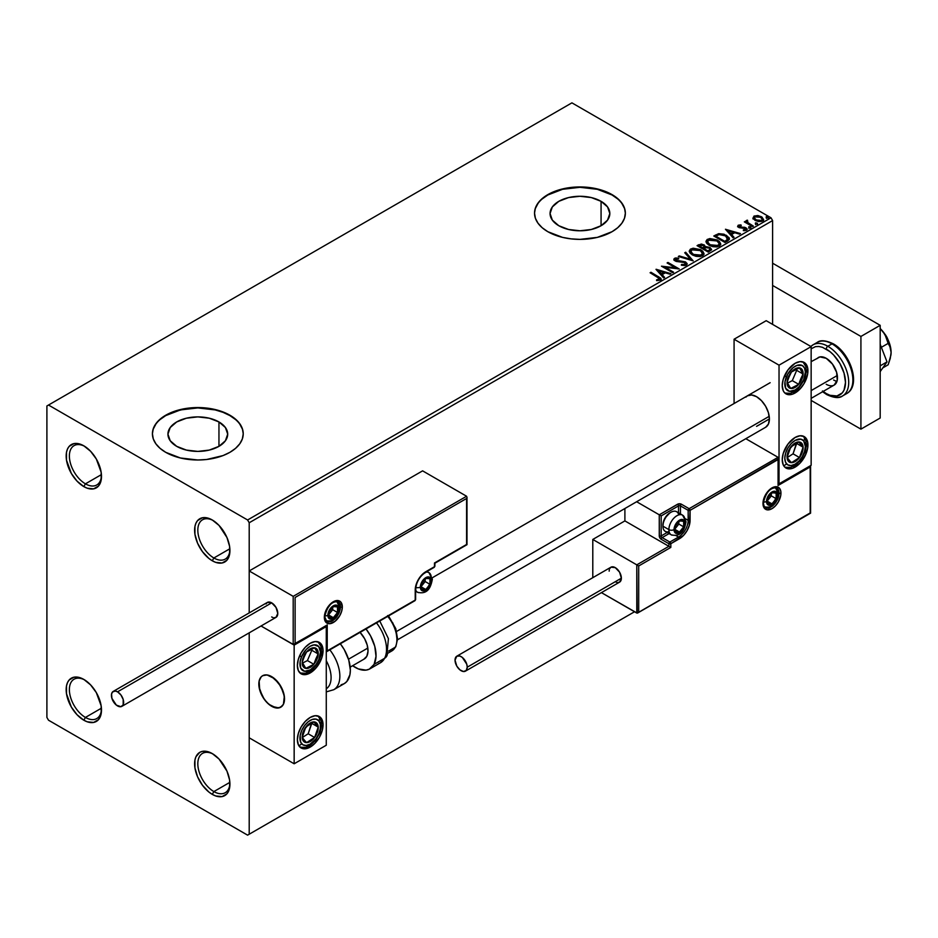 <?xml version="1.0" encoding="UTF-8"?>
<svg xmlns="http://www.w3.org/2000/svg" width="938" height="938" viewBox="0 0 938 938"><rect width="100%" height="100%" fill="white"/><g stroke="black" fill="none" stroke-linecap="round" stroke-linejoin="round"><path stroke-width="1.41" d="M213.876 557.981A22.711 13.109 -120 0 0 229.916 549.609A22.711 13.109 60 0 1 225.226 559.107A22.711 13.109 60 0 1 213.876 557.981L229.869 548.753L213.876 557.981A22.711 13.109 60 0 1 199.044 537.978A22.711 13.109 60 0 1 202.526 519.781A22.711 13.109 60 0 1 213.09 520.473A22.711 13.109 -120 0 0 197.824 530.638A22.711 13.109 -120 0 0 213.876 557.981L212.269 560.772L213.876 557.981M212.269 519.98L212.269 519.98A24.974 14.422 60 0 1 229.927 550.571A24.974 14.422 60 0 1 212.269 560.772L208.822 558.391L202.456 551.661L197.59 543.231L194.952 534.355L194.952 526.394L195.96 523.146L197.59 520.567L202.456 517.753L208.822 518.386L212.269 519.98L219.035 525.432L226.961 537.521L229.599 546.397L229.599 554.358L226.961 560.185L222.083 562.999L215.717 562.366L212.269 560.772A24.974 14.422 60 0 1 194.612 530.181A24.974 14.422 60 0 1 212.269 519.98L212.269 519.98M85.428 483.832A22.711 13.109 -120 0 0 101.468 475.449A22.711 13.109 60 0 1 96.79 484.958A22.711 13.109 60 0 1 85.428 483.832L101.421 474.605L85.428 483.832A22.711 13.109 60 0 1 70.596 463.818A22.711 13.109 60 0 1 74.079 445.632A22.711 13.109 60 0 1 84.655 446.324A22.711 13.109 -120 0 0 69.377 456.478A22.711 13.109 -120 0 0 85.428 483.832L83.822 486.611L85.428 483.832M83.822 445.82A24.974 14.422 60 0 1 83.834 445.82A24.974 14.422 60 0 1 101.492 476.41A24.974 14.422 60 0 1 83.822 486.611L77.068 481.159L71.335 473.432L66.504 460.195L66.504 452.233L67.513 448.997L69.142 446.406L74.02 443.592L80.387 444.225L83.822 445.82L90.587 451.284L96.321 459.01L101.152 472.236L101.152 480.197L98.513 486.025L93.636 488.839L87.269 488.206L83.822 486.611A24.974 14.422 60 0 1 66.164 456.02A24.974 14.422 60 0 1 83.822 445.82L83.834 445.82M85.428 717.429A22.711 13.109 -120 0 0 101.468 709.046A22.711 13.109 60 0 1 96.79 718.555A22.711 13.109 60 0 1 85.428 717.429L101.421 708.19L85.428 717.429A22.711 13.109 60 0 1 70.596 697.415A22.711 13.109 60 0 1 74.079 679.218A22.711 13.109 60 0 1 84.655 679.921A22.711 13.109 -120 0 0 69.377 690.075A22.711 13.109 -120 0 0 85.428 717.429L83.822 720.208L85.428 717.429M83.822 679.417A24.974 14.422 60 0 1 83.834 679.417A24.974 14.422 60 0 1 101.492 710.007A24.974 14.422 60 0 1 83.822 720.208L77.068 714.756L71.335 707.029L66.504 693.792L66.504 685.83L67.513 682.594L69.142 680.003L74.02 677.189L80.387 677.822L83.822 679.417L90.587 684.881L96.321 692.607L101.152 705.833L101.152 713.795L98.513 719.622L93.636 722.436L87.269 721.803L83.822 720.208A24.974 14.422 60 0 1 66.164 689.618A24.974 14.422 60 0 1 83.822 679.417L83.834 679.417M213.876 791.578A22.711 13.109 -120 0 0 229.916 783.207A22.711 13.109 60 0 1 225.226 792.704A22.711 13.109 60 0 1 213.876 791.578L229.869 782.351L213.876 791.578A22.711 13.109 60 0 1 199.044 771.575A22.711 13.109 60 0 1 202.526 753.378A22.711 13.109 60 0 1 213.09 754.07A22.711 13.109 -120 0 0 197.824 764.224A22.711 13.109 -120 0 0 213.876 791.578L212.269 794.369L213.876 791.578M212.269 753.577L212.269 753.577A24.974 14.422 60 0 1 229.927 784.168A24.974 14.422 60 0 1 212.269 794.369L208.822 791.989L202.456 785.258L197.59 776.828L194.952 767.952L194.952 759.991L195.96 756.743L199.782 752.335L202.456 751.35L208.822 751.983L212.269 753.577L219.035 759.03L226.961 771.118L229.599 779.994L229.599 787.955L226.961 793.783L222.083 796.596L215.717 795.963L212.269 794.369A24.974 14.422 60 0 1 194.612 763.778A24.974 14.422 60 0 1 212.269 753.577L212.269 753.577M601.07 201.33L601.07 225.73L591.374 229.47L579.942 230.783L568.51 229.47L558.814 225.73A29.875 17.247 180 0 1 550.067 213.524A29.875 17.247 180 0 1 568.51 197.59A29.875 17.247 180 0 1 601.07 201.33L607.554 206.923L609.829 213.524L607.554 220.125L601.07 225.73L601.07 201.33A29.875 17.247 180 0 1 609.829 213.524A29.875 17.247 180 0 1 591.374 229.47A29.875 17.247 180 0 1 558.814 225.73L552.341 220.125L550.067 213.524L552.341 206.923L558.814 201.33L568.51 197.59L579.942 196.277L591.374 197.59L601.07 201.33M218.953 421.948L218.953 446.347L209.256 450.088L197.824 451.401L186.392 450.088L176.696 446.347A29.875 17.247 180 0 1 167.937 434.142A29.875 17.247 180 0 1 186.392 418.207A29.875 17.247 180 0 1 218.953 421.948L225.425 427.54L227.7 434.142L225.425 440.743L218.953 446.347L218.953 421.948A29.875 17.247 180 0 1 227.7 434.142A29.875 17.247 180 0 1 209.256 450.088A29.875 17.247 180 0 1 176.696 446.347L170.212 440.743L167.937 434.142L170.212 427.54L176.696 421.948L186.392 418.207L197.824 416.894L209.256 418.207L218.953 421.948M243.235 433.954A45.411 26.217 0 0 0 229.927 415.604L229.927 415.229A45.411 26.217 180 0 1 243.235 433.778A45.411 26.217 180 0 1 215.201 457.99A45.411 26.217 180 0 1 165.709 452.315L180.448 457.99L197.824 459.995L206.677 459.491L223.056 455.575L229.927 452.315L235.579 448.341L239.776 443.803L242.356 438.89L243.235 433.778L242.356 428.654L239.776 423.742L235.579 419.204L229.927 415.229L223.056 411.97L215.201 409.554L197.824 407.549L188.96 408.053L172.592 411.97L165.709 415.229L160.058 419.204L155.872 423.742L153.281 428.654L152.413 433.778L153.281 438.89L155.872 443.803L160.058 448.341L165.709 452.315A45.411 26.217 180 0 1 152.413 433.778A45.411 26.217 180 0 1 180.448 409.554A45.411 26.217 180 0 1 229.927 415.229L229.927 415.604A45.411 26.217 0 0 0 180.588 409.883A45.411 26.217 0 0 0 152.413 433.954M625.353 213.348A45.411 26.217 0 0 0 612.057 194.987L612.057 194.623A45.411 26.217 180 0 1 625.353 213.161A45.411 26.217 180 0 1 597.318 237.384A45.411 26.217 180 0 1 547.827 231.698L562.566 237.384L571.09 238.873L579.942 239.378L597.318 237.384L612.057 231.698L617.708 227.723L621.894 223.185L624.485 218.273L625.353 213.161L624.485 208.037L621.894 203.124L617.708 198.586L612.057 194.623L605.174 191.352L597.318 188.937L579.942 186.943L562.566 188.937L554.71 191.352L547.827 194.623L542.187 198.586L537.99 203.124L535.399 208.037L534.531 213.161L535.399 218.273L537.99 223.185L542.187 227.723L547.827 231.698A45.411 26.217 180 0 1 534.531 213.161A45.411 26.217 180 0 1 562.566 188.937A45.411 26.217 180 0 1 612.057 194.623L612.057 194.987A45.411 26.217 0 0 0 562.718 189.265A45.411 26.217 0 0 0 534.531 213.348M46.9 405.966L46.9 717.429L48.506 720.208L247.597 835.148L634.534 611.752L249.203 834.222L249.203 632.833L249.203 834.222L634.534 611.752L247.597 835.148L249.203 834.222L247.597 835.148L48.506 720.208L46.9 717.429L46.9 405.966L571.91 102.852L771.001 217.792L247.597 519.98L48.506 405.04L46.9 405.966M753.015 218.249L755.09 220.418L758.643 221.579L761.668 221.391L763.485 219.996L762.113 217.206L758.197 215.623L754.164 216.021L753.015 218.249L755.09 220.418L762.488 221.028L763.579 219.48L761.422 216.748L757.67 215.552L753.988 216.115L752.909 218.413M752.546 226.597L753.402 226.105L747.539 222.4L747.492 220.184L746.167 220.782L746.402 222.06L744.326 221.86L752.546 226.597L753.402 226.105L747.961 222.798L747.492 220.184L746.554 220.407L746.402 222.06L744.326 221.86L752.546 226.597M743.377 230.631L745.429 230.443L745.429 229.704L743.377 229.892L743.646 230.619L746.542 230.232L745.991 227.805L745.991 228.544L744.432 227.242L744.432 227.981L742.193 227.946L744.432 227.981L744.432 227.242L739.965 227.84L740.481 227.219L739.531 226.902L739.531 227.641L739.25 225.788L741.231 225.648L741.032 224.944L741.032 225.624L741.032 224.944L738.194 225.237L737.655 226.375L739.038 227.606L745.569 228.638L745.429 229.704L743.377 229.892L743.646 230.619L746.542 230.232L746.965 228.649L744.866 227.336L739.73 227.008L739.097 225.906L741.231 225.648L740.293 224.897L738.194 225.237L738.194 225.976L739.672 225.636M727.63 240.984L729.401 239.272L729.107 237.677L724.042 234.219L718.825 233.656L713.783 236.001L725.015 242.485L729.459 238.815L726.458 235.332L718.567 233.703L713.783 236.001L725.015 242.485L727.63 240.984M705.364 247.022L704.028 244.841L704.028 245.58L701.354 244.771L698.658 245.475L704.028 245.58L704.028 244.841L698.658 244.736L698.658 245.475L697.708 246.014L698.658 244.736L697.063 245.65L708.307 252.134L711.532 249.813L710.019 247.468L705.364 246.835L704.356 245.053L701.354 244.032L697.063 245.65L708.307 252.134L711.59 249.461L710.019 247.468L705.399 246.542L705.399 247.28M693.182 260.87L685.678 252.216L684.74 252.768L690.532 259.263L679.276 255.922L678.338 256.461L693.182 260.87L685.678 252.216L684.74 252.768L690.532 259.263L679.276 255.922L678.338 256.461L693.182 260.87M673.578 272.184L665.218 267.353L679.194 268.936L667.962 262.452L667.094 262.957L675.477 267.787L661.478 266.193L672.71 272.688L673.578 272.184L665.218 267.353L679.194 268.936L667.962 262.452L667.094 262.957L675.477 267.787L661.478 266.193L672.71 272.688L673.578 272.184M657.573 277.085L659.637 278.996L656.588 279.841L657.01 280.591L660.434 280.11L660.809 278.223L650.96 272.266L650.093 272.77L657.573 277.085L659.273 279.454L656.588 279.841L657.01 280.591L660.434 280.11L661.196 279.078L650.96 272.266L650.093 272.77L657.573 277.085M656.002 269.358L663.635 277.929L664.585 277.378L662.134 274.635L665.288 272.817L670.049 274.224L670.987 273.685L656.143 269.276L663.635 277.929L664.585 277.378L662.134 274.635L665.288 272.817L670.049 274.224L670.987 273.685L656.002 269.358M686.335 265.149L687.085 263.543L685.397 261.878L675.571 260.119L675.723 258.97L678.666 258.935L678.655 258.149L675.489 257.973L673.953 258.947L674.399 260.377L676.192 261.421L684.951 262.617L685.279 264.422L681.492 264.457L681.351 265.196L685.209 265.548L687.155 263.977L685.666 262.03L676.017 260.447L675.723 258.97L678.666 258.935L678.655 258.149L674.574 258.302L673.871 259.345L675.196 260.975L684.787 262.523L685.115 264.528L681.492 264.457L681.351 265.196L686.335 265.149M692.361 254.913L695.879 256.285L700.088 256.566L703.031 255.476L703.981 253.53L702.726 251.185L700.428 249.602L693.159 248.207L690.427 249.156L689.289 250.927L690.028 252.99L692.361 254.913L702.55 255.793L703.992 253.717L700.956 249.883L690.673 249.004L689.278 251.091L692.361 254.913M709.081 245.264L712.599 246.635L716.796 246.917L719.739 245.826L720.689 243.88L719.434 241.535L717.148 239.952L709.878 238.557L707.146 239.507L705.997 241.277L706.748 243.341L709.081 245.264L719.27 246.143L720.701 244.068L717.664 240.234L707.393 239.354L705.997 241.441L709.081 245.264M725.449 229.259L733.094 237.83L734.032 237.291L731.581 234.535L734.735 232.718L739.496 234.125L740.434 233.585L725.449 229.259L733.094 237.83L734.032 237.291L731.581 234.535L734.735 232.718L739.496 234.125L740.434 233.585L725.449 229.259M749.005 227.723L750.892 227.348L749.192 226.633L749.005 227.723L750.67 227.852L750.447 226.89L748.794 226.762L749.005 227.723L748.794 226.762M755.641 223.889L757.517 223.525L755.817 222.81L755.641 223.889L757.294 224.018L757.083 223.068L755.418 222.939L755.641 223.889L755.418 222.939M766.44 217.651L768.328 217.288L766.627 216.572L766.44 217.651L768.105 217.78L767.882 216.819L766.229 216.701L766.44 217.651L766.229 216.701M249.203 612.913L249.203 522.759L772.607 220.571L772.607 324.396L772.607 220.571L771.001 217.792L571.91 102.852L48.506 405.04L247.597 519.98L771.001 217.792L772.607 220.571L249.203 522.759L247.597 519.98L249.203 522.759L249.203 612.913L249.203 570.961L422.604 470.853L466.596 496.249L422.604 470.853L249.203 570.961L293.195 596.357L249.203 570.961L249.203 612.913M624.485 208.412L621.894 203.499M617.708 198.962L612.057 194.987L597.318 189.3L579.942 187.307L562.566 189.3L547.827 194.987L542.187 198.962M537.99 203.499L535.399 208.412M242.356 429.029L239.776 424.105M235.579 419.579L229.927 415.604L223.056 412.345L215.201 409.918L197.824 407.924L180.448 409.918L165.709 415.604L160.058 419.579M155.872 424.105L153.281 429.029M661.184 279.653L650.738 273.134L650.96 272.266L650.96 273.005L658.546 277.39L658.546 276.651L661.126 279.43M659.637 279.536L656.588 280.579L658.535 280.427L658.535 279.688L658.535 280.427L659.273 280.192L659.52 279.231M659.649 279.618L659.649 278.879L659.273 279.454M656.752 270.191L670.142 274.177L656.752 270.191M662.134 275.373L664.139 277.636L662.134 275.373M658.781 271.621L661.349 274.494L663.764 273.099L663.764 272.36L661.349 274.494L658.781 270.883L663.764 272.36L661.349 273.755L658.781 271.621M662.826 266.978L675.477 268.538L675.477 267.787L675.477 268.538L662.826 266.978M667.739 263.32L667.962 262.452L667.962 263.191L677.869 268.913L667.739 263.32M665.218 268.104L665.218 267.353L665.218 268.104L672.933 272.559L665.218 268.104M685.69 264.516L684.283 265.513L681.48 265.219L681.492 264.457L681.492 265.196L685.115 265.266L685.701 263.684L685.115 264.528M685.115 265.266L684.787 263.261M673.941 259.72L674.574 258.302L674.574 259.04L678.655 258.888L678.655 258.149L678.655 258.935L675.489 258.712L673.871 260.061M676.017 260.447L675.723 258.97M687.085 264.282L684.482 262.253L676.017 261.186L680.167 261.749L680.167 261.01L680.167 261.749L685.666 262.769L685.666 262.03L687.097 264.328M676.017 261.186L675.36 260.061M679.182 256.719L679.276 255.922L679.276 256.66L690.532 260.002L690.532 259.263L690.532 260.002L679.182 256.719M685.174 253.248L685.678 252.216L692.572 260.694L685.174 253.248M689.313 251.478L690.673 249.004L690.673 249.754L700.956 250.634L700.956 249.883L703.957 254.081M703.981 254.268L701.905 251.243L697.403 249.227L691.822 249.25L689.289 251.665M702.398 253.401L701.378 255.886L697.122 256.449L692.455 254.655L690.755 251.959M702.539 254.245L701.378 255.886L701.378 255.136L701.378 255.886L693.217 255.148L690.79 251.747M691.869 249.649L700.088 250.387L702.55 253.377L701.378 255.136L693.217 254.409L690.755 251.349L691.869 249.649L694.788 248.992L700.862 250.88L702.445 253.975L699.385 255.746L694.073 254.843L690.907 252.146L691.869 249.649M705.364 246.835L705.364 247.573L710.019 248.207L710.019 247.468L711.532 249.813M711.543 249.848L709.022 247.749L705.364 247.573M710.125 249.203L708.014 250.974L703.84 248.558L703.84 249.297L708.014 251.712L709.011 250.399L708.014 250.974L703.84 248.558L706.654 247.433L709.538 248.23L710.043 250.294L708.014 251.712L703.84 249.297L703.84 248.558L705.786 247.585L709.151 247.96L710.125 249.215L709.011 251.138L710.031 249.567M703.125 248.382L703.125 247.644L702.691 248.64L699.08 246.553L699.08 245.815L703.183 245.357L704.157 246.553L703.125 248.382L704.051 246.905M702.691 247.89L699.08 245.815L702.691 248.64L702.691 247.89L699.08 245.815L701.143 244.888L703.183 245.357L704.157 246.506L702.691 247.89M706.021 241.828L707.393 239.354L707.393 240.105L717.664 240.984L717.664 240.234L720.665 244.431M720.689 244.619L718.625 241.594L714.123 239.577L708.53 239.6L705.997 242.016M719.106 243.751L718.086 246.237L713.83 246.8L709.163 245.006L707.475 242.309M719.258 244.595L718.086 246.237L718.086 245.486L718.086 246.237L709.937 245.498L707.51 242.098M708.577 239.999L716.796 240.738L719.258 243.728L718.086 245.486L709.937 244.759L707.463 241.699L708.577 239.999L711.508 239.342L717.57 241.23L719.106 243.012L719.094 244.49L716.104 246.096L710.781 245.193L707.627 242.496L708.577 239.999M729.307 238.815L726.458 236.071L721.826 234.406L718.121 234.559L714.428 236.364L715.483 235.016L715.483 235.755L718.567 234.453L718.567 233.703L718.567 234.453L726.458 236.071L726.458 235.332L729.424 239.19M727.935 239.213L724.734 242.063L715.8 236.904L724.734 242.063L724.734 241.324L715.8 236.165L715.8 236.904L715.8 236.165L719.165 234.582L725.59 235.825L727.689 240.022L727.876 238.885L725.66 240.785L725.66 241.523L727.689 240.022L727.689 239.284L724.734 242.063L725.66 240.785L724.734 241.324L715.8 236.165L719.165 234.582L722.659 234.652L727.079 236.904L727.689 239.284M726.2 230.103L739.59 234.078L726.2 230.103M731.581 235.286L733.598 237.537L731.581 235.286M728.228 231.522L730.796 234.406L733.223 233.011L733.223 232.261L730.796 234.406L728.228 230.783L733.223 232.261L730.796 233.656L728.228 231.522M739.531 226.902L739.25 225.788M746.542 230.232L747.176 229.329M745.991 228.544L747.105 229.669L745.991 228.544M737.69 226.457L738.194 225.237L738.698 227.43L745.171 228.333L745.429 230.443L745.171 229.071L745.429 230.443L744.455 230.689M745.171 228.333L745.429 229.704M738.194 225.237L737.608 226.808M740.293 225.636L737.667 226.504M745.78 229.74L745.429 230.443M739.531 227.641L739.097 226.644M749.005 228.462L748.794 227.512L750.447 227.629L750.447 226.89L750.67 228.591M750.67 227.852L750.447 226.89M750.728 227.84L748.723 227.559M744.971 222.224L745.194 221.356L746.402 222.798L746.402 222.06L746.402 222.798L744.971 222.224M746.554 220.407L746.402 222.06M746.554 221.145L747.492 220.184L747.539 221.016L746.554 221.145M747.234 221.966L747.422 221.075M747.422 221.814L747.961 223.537L747.961 222.798L747.961 223.537L752.768 226.468L747.129 222.236M755.641 224.639L755.418 223.678L757.083 223.807L757.083 223.068L757.294 224.757M757.294 224.018L757.083 223.068M757.365 224.018L755.348 223.736M753.015 218.988L753.988 216.115L753.988 216.854L757.67 216.291L757.67 215.552L757.67 216.291L761.422 217.499L761.422 216.748L763.532 219.844M763.485 220.735L762.688 218.437L758.713 216.467L754.773 216.514L752.956 218.038M762.207 219.738L761.187 221.333L758.596 221.556L755.43 220.324L754.293 218.237M754.316 218.167L755.958 220.665L754.387 218.39L754.738 216.866L760.566 217.253L762.242 219.304L761.468 221.18L762.184 219.668L761.468 220.442L755.958 219.914L755.958 220.665L761.468 221.18L761.468 220.442L756.532 220.219L754.258 217.792L755.618 216.432L758.654 216.49L761.515 217.956L762.184 219.668M766.44 218.402L766.229 217.44L767.882 217.569L767.882 216.819L768.105 218.519M768.105 217.78L767.882 216.819M768.163 217.78L766.158 217.487M663.764 272.36L661.349 273.755L658.781 270.883L663.764 272.36M733.223 232.261L730.796 233.656L728.228 230.783L733.223 232.261M745.874 397.126L747.469 395.801A18.162 10.482 60 0 1 756.556 396.692L761.468 400.667L765.643 406.283L768.421 412.708L769.395 418.946L756.556 426.356L769.395 418.946L768.421 424.058L765.643 427.259L397.548 639.775M795.084 467.147A18.162 10.482 -60 0 1 786.009 468.05A18.162 10.482 -60 0 1 783.218 453.488A18.162 10.482 -60 0 1 795.084 437.483L800.008 435.771L804.171 436.58L805.765 437.905L807.688 442.15L807.688 447.93L805.765 454.391L800.008 463.184L792.587 468.308L787.955 468.766L784.403 466.725L783.218 464.838L782.245 459.726L783.218 453.488L787.955 444.108L795.084 437.483A18.162 10.482 -60 0 1 804.171 436.58A18.162 10.482 -60 0 1 806.95 451.143A18.162 10.482 -60 0 1 795.084 467.147L793.56 466.268L795.084 467.147M795.084 392.987A18.162 10.482 -60 0 1 786.009 393.89A18.162 10.482 -60 0 1 783.218 379.327A18.162 10.482 -60 0 1 795.084 363.323L800.008 361.622L804.171 362.431L805.765 363.756L807.688 367.989L807.688 373.781L804.171 383.396L800.008 389.024L792.587 394.148L787.955 394.605L784.403 392.565L783.218 390.689L782.245 385.577L783.218 379.327L787.955 369.947L795.084 363.323A18.162 10.482 -60 0 1 804.171 362.431A18.162 10.482 -60 0 1 806.95 376.982A18.162 10.482 -60 0 1 795.084 392.987L793.56 392.107L795.084 392.987M779.032 365.175L779.032 483.832L811.147 465.295L811.147 346.638L779.032 365.175L811.147 346.638L766.194 320.69L734.079 339.228L734.079 403.528L734.079 339.228L779.032 365.175L734.079 339.228L766.194 320.69L811.147 346.638L811.147 465.295L779.032 483.832L779.032 365.175M747.469 395.801L751.643 394.992L756.556 396.692A18.162 10.482 60 0 1 768.421 412.708A18.162 10.482 60 0 1 765.643 427.259M271.68 706.302A18.162 10.482 60 0 1 259.814 690.298A18.162 10.482 60 0 1 262.593 675.735A18.162 10.482 60 0 1 271.68 676.638L266.767 674.926L262.593 675.735L260.999 677.06L259.076 681.305L259.076 687.085L262.593 696.711L266.767 702.339L271.68 706.302L278.809 707.92L282.361 705.88L283.546 703.992L284.519 698.88L283.546 692.643L278.809 683.263L271.68 676.638A18.162 10.482 60 0 1 283.546 692.643A18.162 10.482 60 0 1 280.755 707.205A18.162 10.482 60 0 1 271.68 706.302M310.208 672.933L308.684 672.054L310.208 672.933L305.296 674.645L301.133 673.836L298.343 670.623L297.369 665.511L298.343 659.273L301.133 652.86L305.296 647.232L310.208 643.269A18.162 10.482 -60 0 1 319.295 642.366A18.162 10.482 -60 0 1 322.074 656.928A18.162 10.482 -60 0 1 310.208 672.933A18.162 10.482 -60 0 1 301.133 673.836A18.162 10.482 -60 0 1 298.343 659.273A18.162 10.482 -60 0 1 310.208 643.269L315.121 641.557L319.295 642.366L322.074 645.567L323.059 650.679L322.074 656.928L319.295 663.342L315.121 668.958L310.208 672.933M310.208 747.094L308.684 746.202L310.208 747.094L305.296 748.794L301.133 747.985L298.343 744.784L297.369 739.672L298.343 733.434L301.133 727.009L305.296 721.392L310.208 717.429A18.162 10.482 -60 0 1 319.295 716.526A18.162 10.482 -60 0 1 322.074 731.077A18.162 10.482 -60 0 1 310.208 747.094A18.162 10.482 -60 0 1 301.133 747.985A18.162 10.482 -60 0 1 298.343 733.434A18.162 10.482 -60 0 1 310.208 717.429L315.121 715.717L319.295 716.526L322.074 719.727L323.059 724.84L322.074 731.077L319.295 737.503L315.121 743.119L310.208 747.094M326.272 745.229L326.272 626.584L294.157 645.121L294.157 763.778L326.272 745.229L294.157 763.778L249.203 737.819L294.157 763.778L294.157 645.121L261.034 625.998L294.157 645.121L326.272 626.584L326.272 745.229M884.088 333.189L887.805 339.239A11.35 6.554 -120 0 0 884.792 334.01M811.147 390.595L837.306 375.493L811.147 390.595M284.331 696.254L284.331 696.254A18.162 10.482 60 0 1 280.755 707.205A18.162 10.482 60 0 1 267.787 703.359A18.162 10.482 60 0 1 259.017 686.686A18.162 10.482 60 0 1 262.593 675.735A18.162 10.482 60 0 1 275.561 679.581A18.162 10.482 60 0 1 284.331 696.254L280.99 686.628L274.506 678.631L267.072 674.961L262.828 675.606L261.186 676.861L259.146 680.965L259.685 689.876L264.27 699.314L268.854 704.309L276.288 707.979L280.521 707.334L283.417 704.274L284.331 696.254M348.514 659.203L367.825 648.052L348.514 659.203M396.61 631.438L769.207 416.32L396.61 631.438M342.323 606.933A12.71 7.34 120 0 0 333.33 601.739A12.71 7.34 120 0 0 324.337 617.31A1.36 0.786 0 0 0 324.736 616.758A1.36 0.786 180 0 1 324.337 617.31L325.849 610.673L331.571 602.946L336.777 600.543L340.811 602.032L342.323 606.933L341.643 611.295L339.685 615.797L335.089 621.296L329.895 623.7L326.975 623.137L325.029 620.886L324.337 617.31A12.71 7.34 120 0 0 333.33 622.504A12.71 7.34 120 0 0 342.323 606.933A1.36 0.786 180 0 1 340.4 606.933A1.36 0.786 0 0 0 342.323 606.933M337.234 601.387A11.35 6.554 -60 0 1 340.4 606.933A11.35 6.554 -60 0 1 335.441 618.353A11.35 6.554 -60 0 1 326.694 621.402L324.736 616.758C327.268 606.147 331.7 601.141 338.043 601.739A11.35 6.554 -60 0 1 340.4 606.933L339.814 606.593L340.4 606.933A11.35 6.554 -60 0 1 335.933 617.814A11.35 6.554 -60 0 1 327.503 621.753M325.744 626.115L293.195 644.57L293.195 596.357L466.596 496.249L293.195 596.357L293.195 644.57L261.034 625.998L293.629 644.652L327.233 624.919L327.233 650.866L415.217 600.074L416.015 584.913L418.313 579.614L421.76 574.982L434.482 566.704L434.482 562.988L466.596 544.45L466.596 498.477L295.118 597.471L295.118 643.456L295.118 597.471L466.596 498.477L466.889 544.626L434.482 562.988L434.482 566.704A1.36 0.786 0 0 0 434.88 566.142L434.88 563.222L466.995 544.685L466.995 497.128M434.482 565.591L434.482 566.704L425.793 571.711A1.36 0.786 60 0 1 425.524 572.332A1.36 0.786 -120 0 0 425.805 571.711A14.985 8.653 120 0 0 415.217 590.061A1.36 0.786 0 0 0 415.616 589.51A1.36 0.786 180 0 1 415.217 590.061L415.217 600.074L327.233 650.866L327.233 624.919L294.157 644.465M434.482 566.704L433.52 567.256L434.482 566.704A1.36 0.786 -120 0 1 434.2 567.326L434.88 566.142M326.787 651.464L327.233 650.866L326.787 651.464M326.272 651.887L414.936 600.695A1.36 0.786 -120 0 0 415.217 600.074A1.36 0.786 0 0 0 415.616 599.511A1.36 0.786 180 0 1 415.217 600.074A1.36 0.786 60 0 1 414.256 600.625M775.867 487.549A11.35 6.554 -60 0 1 779.032 493.107L778.458 492.767L779.032 493.107A11.35 6.554 -60 0 1 774.073 504.527A11.35 6.554 -60 0 1 765.326 507.564C764.669 507.939 764.024 506.391 763.38 502.932C765.9 492.321 770.333 487.314 776.676 487.901A11.35 6.554 -60 0 1 779.032 493.107A1.36 0.786 0 0 0 780.955 493.107A12.71 7.34 120 0 0 771.962 487.912A12.71 7.34 120 0 0 762.981 503.483L763.661 499.11L765.607 494.619L770.215 489.12L775.409 486.716L779.443 488.206L780.791 491.172L780.791 495.229L778.329 501.959L775.409 505.899L771.962 508.677L766.967 509.815L763.661 507.059L762.981 503.483A1.36 0.786 0 0 0 763.38 502.932A1.36 0.786 180 0 1 762.981 503.483A12.71 7.34 120 0 0 771.962 508.677A12.71 7.34 120 0 0 780.955 493.107A1.36 0.786 180 0 1 779.032 493.107A11.35 6.554 -60 0 1 774.565 503.987A11.35 6.554 -60 0 1 766.147 507.915M592.793 539.444L624.896 520.907L668.888 546.315L636.785 564.852L592.793 539.444L636.785 564.852L636.785 613.053L601.41 592.628L637.219 613.135L810.186 512.934L810.186 466.96L778.071 485.497L778.071 459.55L690.087 510.342L689.278 525.503L686.979 530.802L683.544 535.434L670.822 543.712L670.822 547.417L638.708 565.966L638.708 611.939L638.708 565.966L636.785 564.852L637.219 613.135L810.479 513.109L810.479 466.28L778.071 485.497L778.364 458.87L690.087 510.342A1.36 0.786 180 0 1 688.164 510.342L688.164 520.356L685.537 518.843L688.164 520.356A13.624 7.867 -60 0 1 678.526 537.04L675.911 535.528L678.526 537.04L669.849 542.047L662.146 537.591L669.099 533.581L662.146 537.591A1.36 0.786 120 0 0 661.184 539.268L668.888 543.712L668.888 546.315L624.896 520.907L624.896 508.513L624.896 520.907L592.793 539.444L592.793 577.691L592.793 539.444M778.071 457.322L745.816 438.703L778.071 457.322L689.125 508.677L681.41 504.222L678.444 503.882L659.262 514.798L636.644 501.736L659.262 514.798L659.402 536.864L661.184 539.268L668.888 543.712L668.888 546.315L636.785 564.852L638.708 565.966L670.822 547.417L668.888 546.315L670.822 547.417L670.822 543.712A1.36 0.786 180 0 1 668.888 543.712A1.36 0.786 -60 0 1 669.849 542.047L662.146 537.591A1.36 0.786 60 0 1 661.184 535.926L667.176 532.467L661.184 535.926A1.36 0.786 180 0 1 659.262 535.926A2.72 1.571 -120 0 0 661.184 539.268A1.36 0.786 -60 0 1 662.146 537.591A1.36 0.786 60 0 1 661.184 535.926L661.184 515.9L661.184 535.926A1.36 0.786 0 0 1 659.262 535.926L659.262 514.798L677.564 504.222A1.36 0.786 60 0 1 678.526 505.899L661.184 515.9L659.695 515.044L661.184 515.9L678.526 505.899A1.36 0.786 180 0 1 680.449 505.899L688.164 510.342L688.164 520.356A13.624 7.867 -60 0 1 678.526 537.04L669.849 542.047L668.888 543.712L670.822 543.712L669.849 542.047A1.36 0.786 60 0 1 670.822 543.712L679.487 538.705A1.36 0.786 -120 0 0 678.526 537.04A1.36 0.786 60 0 1 679.487 538.705A14.985 8.653 120 0 0 690.087 520.356A1.36 0.786 180 0 1 688.164 520.356A1.36 0.786 0 0 0 690.087 520.356L690.087 510.342A1.36 0.786 -120 0 0 689.125 508.677A1.36 0.786 60 0 1 690.087 510.342A1.36 0.786 0 0 1 688.164 510.342A1.36 0.786 -60 0 1 689.125 508.677A1.36 0.786 120 0 0 688.164 510.342L680.449 505.899L680.449 513.918L680.449 505.899A1.36 0.786 -60 0 1 681.41 504.222A2.72 1.571 0 0 0 677.564 504.222A1.36 0.786 -120 0 1 678.526 505.899A1.36 0.786 180 0 1 680.449 505.899A1.36 0.786 120 0 1 681.41 504.222L689.125 508.677L778.071 457.322L778.364 458.87L778.071 457.322M678.526 512.805L678.526 505.899L678.526 512.805M810.584 465.623L810.584 513.168L637.746 612.96M778.47 458.201L778.364 483.621M675.161 530.181L675.313 531.658A6.812 3.928 -60 0 1 674.668 529.255L675.102 528.751L674.832 530.603L676.087 532.374L678.244 532.561L680.73 531.119L683.661 526.839L684.306 523.685L683.661 521.282L681.891 520.262L678.244 521.821L675.313 526.101L674.668 529.255A6.812 3.928 -60 0 1 675.313 526.101A6.812 3.928 -60 0 1 679.487 520.907A6.812 3.928 -60 0 1 683.661 521.282A6.812 3.928 -60 0 1 683.661 526.839A6.812 3.928 -60 0 1 679.487 532.034L683.661 526.839L683.661 521.282L679.487 520.907L675.313 526.101L675.102 528.751L678.842 524.061L678.842 521.54L678.842 524.061L683.661 526.839L679.487 532.034A6.812 3.928 -60 0 1 675.313 531.658L679.487 532.034L675.114 529.513L679.487 532.034L675.313 531.658L675.161 530.181M669.111 531.623A11.35 6.554 -60 0 1 662.92 526.171L663.447 521.54L664.948 518.081L669.849 512.898A9.814 5.663 120 0 0 662.92 524.917L662.92 526.171A11.35 6.554 120 0 0 665.265 531.377L671.245 534.824A11.35 6.554 -60 0 1 668.888 529.618A11.35 6.554 120 0 0 672.054 535.176M681.785 514.81A11.35 6.554 120 0 0 673.355 518.737A11.35 6.554 120 0 0 668.888 529.618A3.635 2.099 0 0 0 674.023 529.618A7.715 4.455 -60 0 1 679.487 520.168A7.715 4.455 -60 0 1 684.951 523.322A7.715 4.455 -60 0 1 679.487 532.772A7.715 4.455 -60 0 1 674.023 529.618A3.635 2.099 180 0 1 668.888 529.618L662.92 526.171L668.888 529.618A11.35 6.554 -60 0 1 673.847 518.198A11.35 6.554 -60 0 1 682.594 515.161A11.35 6.554 -60 0 1 684.951 520.356A3.635 2.099 180 0 1 686.006 521.833A3.635 2.099 180 0 1 684.951 523.322L683.345 528.704L680.554 532.034L677.4 533.499L674.95 532.596L674.023 529.618L674.445 526.968L678.42 520.907L682.524 519.476L684.025 520.344L684.951 523.322A3.635 2.099 0 0 0 686.006 521.833L682.594 515.161L676.626 511.714A11.35 6.554 120 0 0 667.879 514.751A11.35 6.554 120 0 0 662.92 526.171A11.35 6.554 -60 0 1 670.951 512.265A11.35 6.554 -60 0 1 678.76 514.903M675.102 528.715L678.842 524.061L683.661 526.839L683.661 521.282L679.487 520.907L675.313 526.101L675.102 528.751M421.479 587.645L421.643 589.134A6.812 3.928 -60 0 1 420.998 586.719L421.643 589.134L423.401 590.154L427.06 588.595L430.46 582.697L429.979 578.758L428.22 577.738L424.562 579.285L422.405 581.97L420.998 586.719A6.812 3.928 -60 0 1 421.643 583.565A6.812 3.928 -60 0 1 425.805 578.383A6.812 3.928 -60 0 1 429.979 578.758A6.812 3.928 -60 0 1 429.979 584.315A6.812 3.928 -60 0 1 425.805 589.51L429.979 584.315L429.979 578.758L425.805 578.383L421.643 583.565L421.42 586.227L421.643 583.565L425.805 578.383L429.979 578.758L429.979 584.315L425.805 589.51A6.812 3.928 -60 0 1 421.643 589.134L425.805 589.51L421.443 586.977L425.805 589.51L421.643 589.134L421.479 587.645M425.746 572.203A11.35 6.554 -60 0 1 428.924 572.626A11.35 6.554 -60 0 1 431.269 577.82A3.635 2.099 180 0 1 432.336 579.309A3.635 2.099 180 0 1 431.269 580.786A7.715 4.455 -60 0 1 425.805 590.248A7.715 4.455 -60 0 1 420.353 587.094A3.635 2.099 180 0 1 416.144 587.481M415.78 587.364A3.635 2.099 0 0 0 420.353 587.094A7.715 4.455 -60 0 1 425.805 577.644A7.715 4.455 -60 0 1 431.269 580.786L430.354 584.82L427.904 588.56L423.718 590.975L421.268 590.061L420.353 587.094L420.763 584.444L423.718 579.321L426.872 577.14L428.842 576.952L430.354 577.82L431.269 580.786A3.635 2.099 0 0 0 432.336 579.309C431.128 585.406 428.76 595.055 417.562 592.288A11.35 6.554 -60 0 1 415.616 589.744A11.35 6.554 120 0 0 418.383 592.64M421.42 586.191L425.16 581.537L425.16 579.016L425.16 581.537L429.979 584.315L425.16 581.537L421.42 586.191M329.004 615.832L329.156 617.31A6.812 3.928 -60 0 1 328.511 614.906L328.945 614.402L328.675 616.243L329.93 618.025L332.087 618.212L334.573 616.77L337.504 612.491L338.149 609.337L337.504 606.933L335.734 605.913L332.087 607.472L329.156 611.752L328.511 614.906A6.812 3.928 -60 0 1 329.156 611.752A6.812 3.928 -60 0 1 333.33 606.558A6.812 3.928 -60 0 1 337.504 606.933A6.812 3.928 -60 0 1 337.504 612.491A6.812 3.928 -60 0 1 333.33 617.685L337.504 612.491L337.504 606.933L333.33 606.558L329.156 611.752L328.945 614.402L332.685 609.712L332.685 607.191L332.685 609.712L337.504 612.491L333.33 617.685A6.812 3.928 -60 0 1 329.156 617.31L333.33 617.685L328.957 615.164L333.33 617.685L329.156 617.31L329.004 615.832M338.794 608.973A7.715 4.455 -60 0 1 333.33 618.423A7.715 4.455 -60 0 1 327.866 615.269A3.635 2.099 180 0 1 324.771 615.867A3.635 2.099 0 0 0 327.866 615.269L329.473 609.888L332.263 606.558L335.417 605.092L337.868 605.995L338.794 608.973L338.372 611.623L334.397 617.685L330.293 619.115L328.288 617.45L327.866 615.269A7.715 4.455 -60 0 1 333.33 605.819A7.715 4.455 -60 0 1 338.794 608.973A3.635 2.099 0 0 0 339.849 607.484A3.635 2.099 180 0 1 338.794 608.973M337.234 601.41A11.35 6.554 -60 0 1 338.794 606.007A3.635 2.099 180 0 1 339.849 607.484L336.437 600.801M328.945 614.367L332.685 609.712L337.504 612.491L337.504 606.933L333.33 606.558L329.156 611.752L328.945 614.402M767.636 501.994L767.8 503.483A6.812 3.928 -60 0 1 767.155 501.08L767.8 503.483L769.559 504.503L773.217 502.944L776.617 497.046L776.136 493.107L774.378 492.087L770.719 493.646L768.562 496.331L767.155 501.08A6.812 3.928 -60 0 1 767.8 497.926A6.812 3.928 -60 0 1 771.962 492.731A6.812 3.928 -60 0 1 776.136 493.107A6.812 3.928 -60 0 1 776.136 498.664A6.812 3.928 -60 0 1 771.962 503.858L776.136 498.664L776.136 493.107L771.962 492.731L767.8 497.926L767.577 500.575L767.8 497.926L771.962 492.731L776.136 493.107L776.136 498.664L771.962 503.858A6.812 3.928 -60 0 1 767.8 503.483L771.962 503.858L767.601 501.338L771.962 503.858L767.8 503.483L767.636 501.994M777.426 495.147A7.715 4.455 -60 0 1 771.962 504.597A7.715 4.455 -60 0 1 766.51 501.443A3.635 2.099 180 0 1 763.415 502.041A3.635 2.099 0 0 0 766.51 501.443L767.425 497.41L770.907 492.72L774.061 491.266L776.512 492.169L777.426 495.147L777.016 497.797L774.061 502.909L770.907 505.09L768.937 505.289L766.921 503.612L766.51 501.443A7.715 4.455 -60 0 1 771.962 491.993A7.715 4.455 -60 0 1 777.426 495.147A3.635 2.099 0 0 0 778.493 493.658A3.635 2.099 180 0 1 777.426 495.147M775.867 487.584A11.35 6.554 -60 0 1 777.426 492.18A3.635 2.099 180 0 1 778.493 493.658L775.081 486.974M767.577 500.54L771.317 495.885L771.317 493.365L771.317 495.885L776.136 498.664L771.317 495.885L767.577 500.54M801.849 376.525L803.104 374.039A11.35 6.554 -60 0 1 801.814 379.351L800.689 379.069L801.849 376.525L800.689 379.069L801.814 379.351L802.717 376.642L802.248 369.842L799.481 367.86L795.53 368.646L791.461 371.976L788.366 376.97L787.076 382.27L787.92 386.479L790.699 388.449L794.65 387.664L798.707 384.334L801.814 379.351A11.35 6.554 -60 0 1 798.707 384.334A11.35 6.554 -60 0 1 790.699 388.449A11.35 6.554 -60 0 1 787.076 382.27A11.35 6.554 -60 0 1 791.461 371.976A11.35 6.554 -60 0 1 799.481 367.86L791.461 371.976L789.057 376.982L787.076 382.27L790.699 388.449L798.707 384.334L800.689 379.069L798.707 384.334L790.699 388.449L787.076 382.27L789.057 376.982L791.461 371.976L799.481 367.86A11.35 6.554 -60 0 1 803.104 374.039L799.481 367.86L803.104 374.039L801.849 376.525M786.49 376.63A14.527 8.395 -60 0 1 800.712 364.976A14.527 8.395 -60 0 1 803.69 379.679A3.635 0.61 23.1 0 0 804.464 379.62A3.635 0.61 -156.9 0 1 803.69 379.679L799.117 386.749L795.19 389.962L789.468 391.334L785.634 388.273L784.989 381.789L787.744 374.098L792.973 367.766L796.983 365.398L802.283 365.527L804.534 368.048L805.367 372.105L803.69 379.679A14.527 8.395 -60 0 1 789.468 391.334A14.527 8.395 -60 0 1 786.49 376.63A3.635 0.61 -156.9 0 1 784.438 376.021A3.635 0.61 23.1 0 0 786.49 376.63M803.96 379.022A3.635 0.61 -156.9 0 1 804.464 379.62L806.41 371.425L805.812 366.465L802.916 361.88M796.679 370.334L803.104 374.039L796.679 370.334L792.293 380.629L798.707 384.334L792.293 380.629L796.679 370.334M787.486 383.091L792.293 380.629L787.486 383.091M316.974 656.459L318.228 653.985A11.35 6.554 -60 0 1 316.927 659.285L315.813 659.004L316.974 656.459L315.813 659.004L316.927 659.285L317.841 656.588L317.372 649.776L314.605 647.806L310.654 648.592L306.585 651.922L303.49 656.905L302.2 662.216L303.044 666.426L305.823 668.395L309.763 667.61L313.831 664.28L316.927 659.285A11.35 6.554 -60 0 1 313.831 664.28A11.35 6.554 -60 0 1 305.823 668.395A11.35 6.554 -60 0 1 302.2 662.216A11.35 6.554 -60 0 1 306.585 651.922A11.35 6.554 -60 0 1 314.605 647.806L306.585 651.922L304.182 656.928L302.2 662.216L305.823 668.395L313.831 664.28L315.813 659.004L313.831 664.28L305.823 668.395L302.2 662.216L304.182 656.928L306.585 651.922L314.605 647.806A11.35 6.554 -60 0 1 318.228 653.985L314.605 647.806L318.228 653.985L316.974 656.459M301.614 656.577A14.527 8.395 -60 0 1 315.836 644.922A14.527 8.395 -60 0 1 318.814 659.625A3.635 0.61 23.1 0 0 319.588 659.555A3.635 0.61 -156.9 0 1 318.814 659.625L316.012 664.55L310.314 669.908L304.592 671.28L300.758 668.208L300.113 661.736L301.614 656.577L306.175 649.506L310.103 646.294L314.042 644.875L318.697 646.505L320.491 652.039L318.814 659.625A14.527 8.395 -60 0 1 304.592 671.28A14.527 8.395 -60 0 1 301.614 656.577A3.635 0.61 -156.9 0 1 299.562 655.955A3.635 0.61 23.1 0 0 301.614 656.577M311.803 650.269L318.228 653.985L311.803 650.269L307.418 660.575L313.831 664.28L307.418 660.575L311.803 650.269M302.611 663.037L307.418 660.575L302.611 663.037M305.331 741.219L306.585 742.615A11.35 6.554 -60 0 1 303.49 741.208L304.17 739.883L305.331 741.219L304.17 739.883L303.49 741.208L304.85 742.251L308.567 742.275L314.605 737.479L317.372 732.308L318.228 727.114L317.841 724.968L315.567 722.26L313.831 721.897L309.763 723.257L304.229 729.53L302.353 734.888L302.587 739.554L303.49 741.208A11.35 6.554 -60 0 1 302.2 737.397A11.35 6.554 -60 0 1 305.823 727.032A11.35 6.554 -60 0 1 313.831 721.897A11.35 6.554 -60 0 1 318.228 727.114A11.35 6.554 -60 0 1 314.605 737.479L318.228 727.114L313.831 721.897L305.823 727.032L302.2 737.397L304.17 739.883L302.2 737.397L305.823 727.032L313.831 721.897L318.228 727.114L314.605 737.479A11.35 6.554 -60 0 1 306.585 742.615L314.605 737.479L308.18 733.774L311.58 723.139L318.228 727.114L311.803 723.409L308.18 733.774L314.605 737.479L306.585 742.615L305.331 741.219M317.912 715.94A18.162 10.482 -60 0 1 318.392 716.456A3.635 2.908 140 0 1 319.049 717.019A3.635 2.908 140 0 1 318.814 720.806A14.527 8.395 -60 0 1 315.836 738.945A14.527 8.395 -60 0 1 301.614 743.717A3.635 2.908 140 0 1 298.882 745.405M298.671 745.44A3.635 2.908 -40 0 0 301.614 743.717A14.527 8.395 -60 0 1 304.592 725.566A14.527 8.395 -60 0 1 318.814 720.806L320.304 724.23L320.268 728.885L318.697 734.055L315.836 738.945L310.103 744.186L306.175 745.499L302.868 744.795L300.676 742.193L300.148 735.627L301.731 730.456L304.592 725.566L308.309 721.697L312.319 719.423L316.012 719.118L318.814 720.806A3.635 2.908 -40 0 0 319.049 717.019M302.306 737.538L308.18 733.774L302.306 737.538M790.206 461.285L791.461 462.68A11.35 6.554 -60 0 1 788.366 461.262L789.057 459.937L790.206 461.285L789.057 459.937L788.366 461.262L789.737 462.317L793.442 462.34L799.481 457.545L802.248 452.362L803.104 447.18L801.814 443.369L800.442 442.314L798.707 441.95L794.65 443.311L789.104 449.583L787.228 454.953L787.463 459.608L788.366 461.262A11.35 6.554 -60 0 1 787.076 457.451A11.35 6.554 -60 0 1 790.699 447.086A11.35 6.554 -60 0 1 798.707 441.95A11.35 6.554 -60 0 1 803.104 447.18A11.35 6.554 -60 0 1 799.481 457.545L803.104 447.18L798.707 441.95L790.699 447.086L787.076 457.451L789.057 459.937L787.076 457.451L790.699 447.086L798.707 441.95L803.104 447.18L799.481 457.545A11.35 6.554 -60 0 1 791.461 462.68L799.481 457.545L793.056 453.828L796.456 443.205L803.104 447.18L796.679 443.475L793.056 453.828L799.481 457.545L791.461 462.68L790.206 461.285M802.799 436.006A18.162 10.482 -60 0 1 803.268 436.51A3.635 2.908 140 0 1 803.936 437.073A3.635 2.908 140 0 1 803.69 440.86A14.527 8.395 -60 0 1 800.712 458.999A14.527 8.395 -60 0 1 786.49 463.771A3.635 2.908 140 0 1 783.758 465.471M783.547 465.494A3.635 2.908 -40 0 0 786.49 463.771A14.527 8.395 -60 0 1 789.468 445.632A14.527 8.395 -60 0 1 803.69 440.86L805.367 446.511L804.534 451.506L802.283 456.642L798.918 461.109L794.978 464.24L791.062 465.553L787.744 464.861L785.552 462.246L784.813 458.119L785.634 453.124L787.897 447.989L791.25 443.522L795.19 440.391L800.888 439.172L803.69 440.86A3.635 2.908 -40 0 0 803.936 437.073L802.916 436.041M787.181 457.603L793.056 453.828L787.181 457.603M335.593 688.34A29.524 17.036 -120 0 0 331.829 652.578M326.272 688.785A24.974 14.422 -120 0 0 326.272 660.786M341.069 684.834L344.234 683.661A29.524 17.036 -120 0 0 340.318 643.773L344.234 649.577L348.76 660.012L350.355 670.154L349.944 674.621L346.837 681.504L344.234 683.661L333.74 689.723L326.272 691.881M329.824 649.823A29.524 17.036 60 0 1 333.74 689.723M376.501 622.879A29.524 17.036 60 0 1 384.58 658.312A9.087 6.965 27.8 0 0 386.796 656.037A9.087 6.965 -152.2 0 1 384.58 658.312A29.524 17.036 -120 0 0 376.501 622.879M387.746 616.395A24.974 14.422 60 0 1 395.261 647.22A2.275 1.747 27.8 0 0 395.824 646.634A2.275 1.747 -152.2 0 1 395.261 647.22A24.974 14.422 -120 0 0 387.746 616.395M363.85 659.215L366.805 656.26A18.162 10.482 60 0 1 364.249 659.004L350.191 667.117M388.602 651.066L395.261 647.22L388.602 651.066M374.086 664.374L384.58 658.312L374.086 664.374A29.524 17.036 60 0 1 369.924 668.829A29.524 17.036 60 0 1 352.618 665.71L358.339 668.923L365.996 670.119L369.267 669.181L374.086 664.374A29.524 17.036 60 0 0 366.008 628.941L370.557 635.87L374.778 646.352L376.021 656.354L374.086 664.374M369.924 668.829L380.418 662.767A29.524 17.036 -120 0 0 384.58 658.312A29.524 17.036 60 0 1 378.518 663.623M366.805 656.26L368.001 651.324L367.239 645.168L364.636 638.719L360.051 632.376A18.162 10.482 60 0 1 366.805 656.26M388.027 653.129L391.732 650.995A24.974 14.422 -120 0 0 395.261 647.22A24.974 14.422 60 0 1 390.126 651.711M387.64 615.551L390.349 618.963M392.694 622.75L395.942 630.805L396.891 638.508M387.23 651.851A9.087 6.965 -152.2 0 1 386.796 656.037M274.013 617.755L275.995 617.368A8.63 4.983 -120 0 0 277.32 610.45A8.63 4.983 -120 0 0 271.68 602.853L117.543 691.834A8.63 4.983 60 0 1 123.183 699.443A8.63 4.983 60 0 1 121.858 706.361A8.63 4.983 60 0 1 117.543 705.927A8.63 4.983 60 0 1 111.903 698.329A8.63 4.983 60 0 1 113.228 691.412A8.63 4.983 60 0 1 117.543 691.834L271.68 602.853A8.63 4.983 -120 0 0 267.365 602.419L266.04 603.943M117.543 691.834L115.21 691.025L112.466 692.045L111.563 694.05L111.903 698.329L116.359 705.106L120.932 706.701L123.183 704.837L123.183 699.443L120.932 694.988L117.543 691.834M271.68 616.946L272.864 617.497M121.858 706.361L275.995 617.368L277.777 613.417L275.995 607.402L271.68 602.853L267.365 602.419L113.228 691.412M617.603 582.533L619.584 582.146A8.63 4.983 -120 0 0 621.366 578.195L467.23 667.188A8.63 4.983 60 0 1 465.447 671.139A8.63 4.983 60 0 1 458.799 668.817A8.63 4.983 60 0 1 455.036 660.141A8.63 4.983 60 0 1 456.818 656.19A8.63 4.983 60 0 1 463.466 658.499A8.63 4.983 60 0 1 467.23 667.188L621.366 578.195A8.63 4.983 -120 0 0 617.603 569.518A8.63 4.983 -120 0 0 610.955 567.197L609.63 568.721M455.036 660.141L456.818 666.156L459.948 669.884L463.466 671.514L466.209 670.506L467.23 667.188L466.772 664.221L462.328 657.444L459.948 656.061L456.818 656.19L455.036 660.141M465.447 671.139L619.584 582.146L621.366 578.195L619.584 572.18L615.269 567.631L610.955 567.197L456.818 656.19M609.278 569.847L609.161 571.148M615.269 581.724L616.454 582.275M890.901 355.174A22.711 13.109 -120 0 0 890.924 355.056A22.711 13.109 -120 0 0 891.1 352.383L890.256 347.295L886.41 337.399L883.068 331.7L888.954 341.878L891.1 352.383A22.711 13.109 -120 0 0 883.068 331.7L880.184 328.687L883.068 331.7A22.711 13.109 -120 0 0 880.184 328.523L884.968 334.467L888.145 343.39L881.357 347.306L888.145 343.39L890.256 347.295L891.1 352.383L890.256 358.468L888.145 364.8L882.81 367.884L888.145 364.8L890.912 355.08M880.184 344.281L887.02 361.892L880.184 365.843L887.02 361.892L880.184 371.624L887.02 361.892L880.184 344.281M772.607 263.215L880.184 325.322L880.184 418.02L860.92 429.147L811.147 400.409L860.92 429.147L880.184 418.02L880.184 325.322L860.92 336.449L860.92 429.147L860.92 336.449L772.607 285.457L860.92 336.449L880.184 325.322L772.607 263.215M816.892 358.691L818.288 357.53A15.899 9.181 60 0 1 826.237 358.316L832.475 364.108L836.614 372.327L837.259 380.195L834.187 385.061A15.899 9.181 60 0 1 826.237 384.275M844.446 394.558A29.524 17.036 -120 0 0 846.545 370.463A29.524 17.036 -120 0 0 827.844 346.274A2.275 1.313 120 0 0 826.237 349.053A27.249 15.735 60 0 1 845.501 382.423A27.249 15.735 60 0 1 826.237 393.55A2.275 1.313 120 0 0 826.706 394.581A2.275 1.313 -60 0 1 826.237 393.55L829.989 395.285L836.942 395.977L842.254 392.905L844.036 390.091L845.501 382.423L844.036 373.066L839.862 363.428L833.612 354.998L829.989 351.644L822.474 347.306L818.862 346.485L815.532 346.626L811.147 348.76M837.376 347.388L833.624 344.785A2.275 1.313 -60 0 0 833.155 343.754C850.356 353.051 861.377 385.424 846.78 393.526A29.524 17.036 -120 0 0 851.294 369.877A29.524 17.036 -120 0 0 832.018 343.859A2.275 1.313 -60 0 1 833.155 343.754A2.275 1.313 120 0 0 832.018 343.859A29.524 17.036 60 0 1 850.719 368.059A29.524 17.036 60 0 1 848.62 392.143M815.403 343.777A29.524 17.036 60 0 1 832.018 343.859A29.524 17.036 -120 0 0 817.256 342.393L813.082 344.809A29.524 17.036 60 0 1 827.844 346.274L832.018 343.859L827.844 346.274A29.524 17.036 60 0 1 847.12 372.28A29.524 17.036 60 0 1 842.605 395.93A29.524 17.036 60 0 1 827.844 394.476A2.275 1.313 -60 0 1 826.706 394.581C834.081 398.029 839.369 398.486 842.605 395.93L846.78 393.526M822.474 390.947L826.237 393.55M811.147 361.658L819.988 356.909L826.237 358.316A15.899 9.181 60 0 1 836.614 372.327A15.899 9.181 60 0 1 834.187 385.061L811.147 398.369M852.888 378.155L852.513 373.605M851.423 368.798L847.249 359.172L840.999 350.742M826.237 349.053A2.275 1.313 -60 0 1 827.844 346.274A29.524 17.036 -120 0 0 811.229 346.181M833.624 380.007A15.899 9.181 -120 0 0 836.966 381.356M661.196 279.078L661.196 279.817M675.301 259.556L675.301 260.295M703.992 253.717L703.992 254.456M702.55 253.377L702.55 254.128M690.755 251.349L690.755 252.088M704.157 246.553L704.157 247.304M720.701 244.068L720.701 244.806M719.258 243.728L719.258 244.478M707.463 241.699L707.463 242.438M738.98 226.187L738.98 226.926M745.804 229.177L745.804 229.916M750.916 227.488L750.916 228.227M757.541 223.654L757.541 224.405M763.579 219.48L763.579 220.231M762.242 219.304L762.242 220.043M754.258 217.792L754.258 218.531M768.351 217.417L768.351 218.167M770.145 382.704L432.219 577.808M414.936 600.695L415.616 599.511L415.616 589.51C416.238 582.228 419.532 576.507 425.524 572.332L434.2 567.326M671.245 534.824C682.442 537.58 684.81 527.942 686.006 521.833M670.951 512.265L669.849 512.898M417.562 592.288L415.616 591.163M432.336 579.309L428.924 572.626L426.966 571.5M325.087 620.475C336.285 623.231 338.653 613.593 339.849 607.484M763.72 506.637C774.917 509.404 777.285 499.755 778.493 493.658M804.464 379.62L798.625 388.344L794.92 391.334L790.265 393.315L784.907 393.081M300.031 673.015L305.378 673.25L310.044 671.268L313.749 668.29L317.935 662.838L320.925 655.592L321.535 651.371L320.937 646.399L318.041 641.827M300.031 747.176L305.448 747.398L309.868 745.546L315.356 740.668L320.175 732.238L321.546 725.332L321.031 720.853L318.041 715.975M784.907 467.23L790.324 467.452L794.744 465.6L800.231 460.734L805.05 452.292L806.422 445.398L805.906 440.919L803.901 437.038M379.761 621.003L388.414 638.637L386.796 656.049L380.418 662.767M388.555 615.926L395.754 628.601L397.571 638.93L395.813 646.657L391.732 650.995M833.155 343.754C825.71 340.295 820.41 339.849 817.256 342.393M813.082 344.809L810.866 346.474M822.603 391.744L826.706 394.581"/></g></svg>
